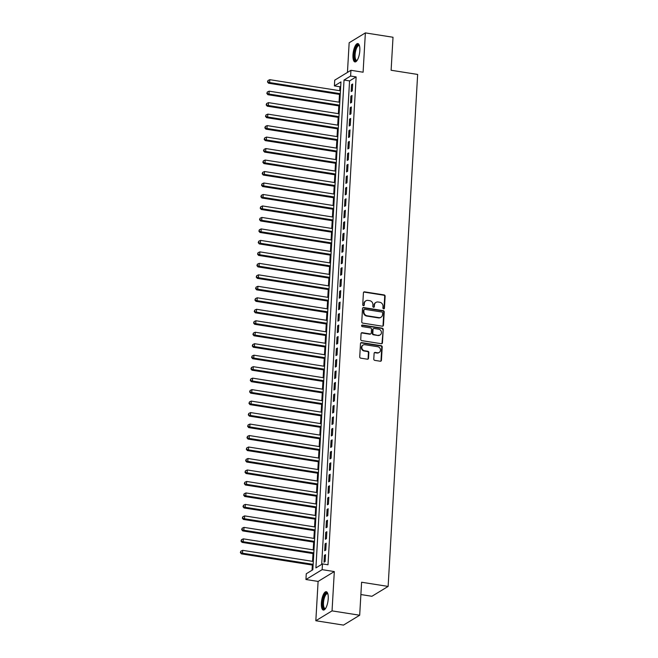 <?xml version="1.0" encoding="UTF-8"?>
<svg xmlns="http://www.w3.org/2000/svg" width="658" height="658" viewBox="0 0 658 658"><rect width="100%" height="100%" fill="white"/><g stroke="black" fill="none" stroke-linecap="round" stroke-linejoin="round"><path stroke-width="0.99" d="M383.639 308.865A0.823 0.74 58.7 0 0 384.436 308.191L385.127 296.223A1.168 1.053 58.7 0 0 384.108 294.924L364.573 291.848A1.168 1.053 58.7 0 0 363.422 292.802L362.731 304.769A0.823 0.74 58.7 0 0 363.915 305.592A0.823 0.74 58.7 0 0 364.252 305.016L364.343 303.461A3.742 3.38 58.7 0 1 368.019 300.402L369.648 300.665A3.742 3.38 58.7 0 1 372.913 304.81L372.823 306.365A0.823 0.74 58.7 0 0 374.015 307.179A0.823 0.74 58.7 0 0 374.344 306.603L374.435 305.057A3.742 3.38 58.7 0 1 378.12 301.997L379.748 302.252A3.742 3.38 58.7 0 1 383.014 306.406L382.923 307.952A0.823 0.74 58.7 0 0 383.639 308.865M383.861 308.865A0.823 0.74 58.7 0 0 384.001 308.462L384.691 296.487A1.168 1.053 58.7 0 0 383.672 295.195L364.137 292.111A1.168 1.053 58.7 0 0 363.701 292.136M363.668 305.682A0.823 0.74 58.7 0 0 363.816 305.279L364.343 303.461M373.769 307.27A0.823 0.74 58.7 0 0 373.909 306.867L374.435 305.057M328.219 598.813A9.294 3.175 -81 0 0 326.245 591.707A9.294 3.175 -81 0 0 321.384 602.967A9.294 3.175 -81 0 0 323.349 610.065A9.294 3.175 -81 0 0 328.219 598.813M359.819 50.674A9.294 3.175 -81 0 0 357.853 43.576A9.294 3.175 -81 0 0 352.984 54.836A9.294 3.175 -81 0 0 354.958 61.934A9.294 3.175 -81 0 0 359.819 50.674M373.785 359.071A1.168 1.053 58.7 0 0 374.805 360.37L380.283 361.234A1.168 1.053 58.7 0 0 381.434 360.28L382.208 346.98A1.168 1.053 58.7 0 0 381.179 345.689L361.645 342.604A1.168 1.053 58.7 0 0 360.494 343.558L359.729 356.858A1.168 1.053 58.7 0 0 360.749 358.158L367.37 359.202A1.168 1.053 58.7 0 0 368.521 358.24L368.85 352.556A1.168 1.053 58.7 0 0 367.83 351.257L364.548 350.739A3.125 2.821 58.7 0 1 363.093 345.047A3.125 2.821 58.7 0 1 364.894 344.71L377.758 346.733A3.125 2.821 58.7 0 1 379.205 352.425A3.125 2.821 58.7 0 1 377.404 352.762L375.266 352.425A1.168 1.053 58.7 0 0 374.114 353.379L373.785 359.071M322.478 563.906L322.149 569.647L305.937 579.509L306.266 573.768L312.838 569.77L340.967 81.905L334.396 85.902L334.725 80.161L350.936 70.299L350.607 76.04L344.035 80.037L315.906 567.903L322.478 563.906L328.005 564.778L356.134 76.912L350.607 76.04M350.936 70.299L363.101 72.215L365.371 32.9L393.015 37.259L391.115 70.258L417.649 74.444L388.13 586.418L361.596 582.24L359.687 615.238L332.043 610.879L334.313 571.563L322.149 569.647M382.306 326.195A1.168 1.053 58.7 0 0 383.458 325.233L384.223 311.941A1.168 1.053 58.7 0 0 383.203 310.642L363.668 307.566A1.168 1.053 58.7 0 0 362.517 308.52L361.752 321.811A1.168 1.053 58.7 0 0 362.772 323.111L382.306 326.195M383.211 329.461L382.446 342.76A1.168 1.053 58.7 0 1 381.295 343.715L361.76 340.63A1.168 1.053 58.7 0 1 360.74 339.339L361.069 333.647A1.168 1.053 58.7 0 1 362.221 332.693L370.141 333.943A1.168 1.053 58.7 0 0 371.293 332.981L371.507 329.206A1.168 1.053 58.7 0 0 370.487 327.914L362.237 326.607A0.823 0.74 58.7 0 1 362.328 325.036L382.191 328.161A1.168 1.053 58.7 0 1 383.211 329.461L382.01 343.024L382.446 342.76M359.687 615.238L343.476 625.1L315.832 620.741L332.043 610.879M365.371 32.9L349.159 42.762L347.449 72.421M352.269 90.894L352.663 84.01L351.569 84.676L351.175 91.561L352.269 90.894M351.602 102.377L352.005 95.484L350.903 96.15L350.508 103.043L351.602 102.377M350.944 113.85L351.339 106.966L350.245 107.632L349.85 114.517L350.944 113.85M350.278 125.333L350.681 118.448L349.579 119.114L349.184 125.999L350.278 125.333M349.62 136.815L350.015 129.922L348.921 130.588L348.526 137.481L349.62 136.815M348.954 148.289L349.357 141.404L348.255 142.07L347.86 148.955L348.954 148.289M348.296 159.771L348.691 152.886L347.597 153.553L347.202 160.437L348.296 159.771M347.63 171.253L348.033 164.36L346.93 165.026L346.536 171.919L347.63 171.253M346.972 182.727L347.366 175.842L346.272 176.508L345.878 183.393L346.972 182.727M346.305 194.209L346.708 187.324L345.615 187.991L345.211 194.875L346.305 194.209M345.647 205.691L346.042 198.798L344.948 199.464L344.553 206.357L345.647 205.691M344.981 217.165L345.384 210.28L344.29 210.947L343.887 217.831L344.981 217.165M344.323 228.647L344.718 221.762L343.624 222.429L343.229 229.313L344.323 228.647M343.665 240.129L344.06 233.236L342.966 233.903L342.563 240.795L343.665 240.129M342.999 251.603L343.394 244.718L342.3 245.385L341.905 252.269L342.999 251.603M342.341 263.085L342.736 256.201L341.642 256.867L341.239 263.751L342.341 263.085M341.675 274.567L342.07 267.674L340.976 268.341L340.581 275.233L341.675 274.567M341.017 286.041L341.412 279.156L340.318 279.823L339.915 286.707L341.017 286.041M340.351 297.523L340.745 290.639L339.651 291.305L339.257 298.189L340.351 297.523M339.692 309.005L340.087 302.112L338.993 302.779L338.599 309.671L339.692 309.005M339.026 320.479L339.429 313.595L338.327 314.261L337.932 321.145L339.026 320.479M338.368 331.961L338.763 325.077L337.669 325.743L337.274 332.627L338.368 331.961M337.702 343.443L338.105 336.551L337.003 337.217L336.608 344.109L337.702 343.443M337.044 354.917L337.439 348.033L336.345 348.699L335.95 355.583L337.044 354.917M336.378 366.399L336.781 359.507L335.679 360.181L335.284 367.065L336.378 366.399M335.72 377.881L336.115 370.989L335.021 371.655L334.626 378.547L335.72 377.881M335.054 389.355L335.457 382.471L334.354 383.137L333.96 390.021L335.054 389.355M334.396 400.837L334.79 393.945L333.696 394.611L333.302 401.503L334.396 400.837M333.729 412.319L334.132 405.427L333.038 406.093L332.635 412.985L333.729 412.319M333.071 423.793L333.466 416.909L332.372 417.575L331.977 424.459L333.071 423.793M332.413 435.275L332.808 428.383L331.714 429.049L331.311 435.941L332.413 435.275M331.747 446.749L332.142 439.865L331.048 440.531L330.653 447.415L331.747 446.749M331.089 458.231L331.484 451.347L330.39 452.013L329.987 458.897L331.089 458.231M330.423 469.713L330.818 462.821L329.724 463.487L329.329 470.38L330.423 469.713M329.765 481.187L330.16 474.303L329.066 474.969L328.663 481.853L329.765 481.187M329.099 492.669L329.494 485.785L328.4 486.451L328.005 493.335L329.099 492.669M328.441 504.151L328.836 497.259L327.742 497.925L327.339 504.818L328.441 504.151M327.774 515.625L328.169 508.741L327.075 509.407L326.681 516.291L327.774 515.625M327.116 527.107L327.511 520.223L326.417 520.889L326.023 527.774L327.116 527.107M326.45 538.589L326.853 531.697L325.751 532.363L325.356 539.256L326.45 538.589M325.792 550.063L326.187 543.179L325.093 543.845L324.698 550.73L325.792 550.063M356.134 76.912L349.562 80.909L321.688 564.391M324.427 555.327L324.032 562.212L325.126 561.545L325.529 554.661L324.427 555.327L325.48 555.492M340.712 86.288L339.923 86.774L339.701 90.705M339.487 94.407L339.034 102.179M338.821 105.88L338.376 113.661M338.163 117.363L337.71 125.143M337.496 128.845L337.052 136.617M336.838 140.319L336.386 148.099M336.172 151.801L335.728 159.581M335.514 163.283L335.062 171.055M334.848 174.757L334.404 182.537M334.19 186.239L333.738 194.02M333.532 197.721L333.08 205.493M332.866 209.195L332.422 216.976M332.208 220.677L331.755 228.458M331.542 232.159L331.097 239.931M330.884 243.633L330.431 251.414M330.217 255.115L329.773 262.896M329.559 266.597L329.107 274.37M328.893 278.071L328.449 285.852M328.235 289.553L327.783 297.334M327.569 301.035L327.125 308.808M326.911 312.509L326.458 320.29M326.245 323.991L325.8 331.772M325.587 335.473L325.134 343.246M324.92 346.947L324.476 354.728M324.262 358.429L323.81 366.202M323.596 369.903L323.152 377.684M322.938 381.385L322.486 389.166M322.272 392.867L321.828 400.64M321.614 404.341L321.162 412.122M320.956 415.823L320.504 423.604M320.29 427.305L319.846 435.078M319.632 438.779L319.179 446.56M318.966 450.261L318.521 458.042M318.308 461.743L317.855 469.516M317.641 473.217L317.197 480.998M316.983 484.699L316.531 492.48M316.317 496.181L315.873 503.954M315.659 507.655L315.207 515.436M314.993 519.137L314.549 526.918M314.335 530.619L313.882 538.392M313.669 542.093L313.224 549.874M313.011 553.575L312.558 561.356M312.344 565.058L312.048 570.256M360.88 594.544L371.918 596.28L388.13 586.418M334.313 571.563L318.102 581.425L315.832 620.741M318.102 581.425L305.937 579.509M339.923 86.774L334.396 85.902M349.562 80.909L344.035 80.037M351.569 84.676L352.614 84.841M350.903 96.15L351.956 96.315M350.245 107.632L351.29 107.797M349.579 119.114L350.632 119.279M348.921 130.588L349.966 130.753M348.255 142.07L349.308 142.235M347.597 153.553L348.641 153.717M346.93 165.026L347.983 165.191M346.272 176.508L347.317 176.673M345.615 187.991L346.659 188.155M344.948 199.464L345.993 199.629M344.29 210.947L345.335 211.111M343.624 222.429L344.669 222.593M342.966 233.903L344.011 234.067M342.3 245.385L343.353 245.549M341.642 256.867L342.686 257.031M340.976 268.341L342.028 268.505M340.318 279.823L341.362 279.987M339.651 291.305L340.704 291.469M338.993 302.779L340.038 302.943M338.327 314.261L339.38 314.425M337.669 325.743L338.714 325.907M337.003 337.217L338.056 337.381M336.345 348.699L337.389 348.863M335.679 360.181L336.731 360.345M335.021 371.655L336.065 371.819M334.354 383.137L335.407 383.301M333.696 394.611L334.741 394.784M333.038 406.093L334.083 406.257M332.372 417.575L333.417 417.74M331.714 429.049L332.759 429.222M331.048 440.531L332.093 440.695M330.39 452.013L331.435 452.178M329.724 463.487L330.777 463.651M329.066 474.969L330.11 475.134M328.4 486.451L329.452 486.616M327.742 497.925L328.786 498.09M327.075 509.407L328.128 509.572M326.417 520.889L327.462 521.054M325.751 532.363L326.804 532.528M325.093 543.845L326.138 544.01M375.965 302.409L375.529 302.672A3.742 3.38 58.7 0 0 373.999 305.32M365.873 300.813L365.429 301.076A3.742 3.38 58.7 0 0 363.907 303.733M382.742 326.171A1.168 1.053 58.7 0 0 383.022 325.504L383.787 312.205A1.168 1.053 58.7 0 0 382.767 310.913L363.232 307.829A1.168 1.053 58.7 0 0 362.797 307.854M382.635 312.945A0.823 0.74 58.7 0 0 381.92 312.032L364.771 309.326A0.823 0.74 58.7 0 0 363.964 310L363.874 311.629A3.742 3.38 58.7 0 0 367.139 315.782L378.86 317.633A3.742 3.38 58.7 0 0 382.537 314.573L382.635 312.945M364.302 309.416L363.858 309.688A0.823 0.74 58.7 0 0 363.529 310.263L363.964 310M381.007 317.222L380.571 317.493A3.742 3.38 58.7 0 1 378.416 317.896L366.695 316.054A3.742 3.38 58.7 0 1 363.43 311.9L363.529 310.263M381.73 343.69A1.168 1.053 58.7 0 0 382.01 343.024M370.816 333.812L370.372 334.075A1.168 1.053 58.7 0 1 369.706 334.206L361.777 332.956A1.168 1.053 58.7 0 0 361.341 332.981M382.775 329.732A1.168 1.053 58.7 0 0 381.755 328.432L361.892 325.299A0.823 0.74 58.7 0 0 361.67 325.299M378.366 335.235A3.125 2.821 58.7 0 0 381.344 331.69A3.125 2.821 58.7 0 0 378.712 329.206L374.18 328.49A1.168 1.053 58.7 0 0 373.028 329.452L372.815 333.219A1.168 1.053 58.7 0 0 373.834 334.519L377.922 335.498A3.125 2.821 58.7 0 0 379.724 335.161L380.159 334.897M373.505 328.622L373.07 328.885A1.168 1.053 58.7 0 0 372.593 329.716L373.028 329.452M377.922 335.498L373.39 334.79A1.168 1.053 58.7 0 1 372.37 333.491L372.593 329.716M379.205 352.425L378.769 352.688A3.125 2.821 58.7 0 1 376.968 353.033L374.821 352.696A1.168 1.053 58.7 0 0 374.394 352.721M363.093 345.047L362.657 345.318A3.125 2.821 58.7 0 0 364.104 351.002L364.548 350.739M367.806 359.178A1.168 1.053 58.7 0 0 368.085 358.511L368.414 352.82A1.168 1.053 58.7 0 0 367.394 351.52L364.104 351.002M380.719 361.209A1.168 1.053 58.7 0 0 380.998 360.543L381.763 347.251A1.168 1.053 58.7 0 0 380.743 345.952L361.209 342.876A1.168 1.053 58.7 0 0 360.773 342.9M340.457 90.82L269.805 79.684L269.64 82.554L268.546 83.221L340.244 94.522M267.921 81.666L267.987 80.523L267.485 81.937L269.64 82.554L340.293 93.691M267.987 80.523L269.805 79.684M268.546 83.221L267.485 81.937M357.072 60.478A8.044 2.747 99 0 1 354.333 54.688A8.044 2.747 99 0 1 356.365 46.767A8.044 2.747 99 0 1 359.416 45.608M359.482 45.854A7.444 2.55 -81 0 0 358.997 45.624A7.444 2.55 -81 0 0 355.106 54.647A7.444 2.55 -81 0 0 356.685 60.339A7.444 2.55 -81 0 0 357.212 60.265M358.347 43.782A9.228 3.158 -81 0 0 353.889 54.959A9.228 3.158 -81 0 0 355.493 61.893M325.463 608.617A8.044 2.747 99 0 1 322.724 605.039A8.044 2.747 99 0 1 324.591 595.219A8.044 2.747 99 0 1 327.807 593.746M327.881 593.993A7.444 2.55 -81 0 0 327.396 593.763A7.444 2.55 -81 0 0 325.225 595.737A7.444 2.55 -81 0 0 323.465 603.633A7.444 2.55 -81 0 0 325.077 608.469A7.444 2.55 -81 0 0 325.611 608.395M326.738 591.912A9.228 3.158 -81 0 0 324.427 594.355A9.228 3.158 -81 0 0 322.264 603.633A9.228 3.158 -81 0 0 323.884 610.024M339.791 102.303L269.147 91.166L268.982 94.036L267.88 94.703L339.577 106.004M267.263 93.148L267.329 91.997L266.827 93.411L268.982 94.036L339.627 105.173M267.329 91.997L269.147 91.166M267.88 94.703L266.827 93.411M339.133 113.785L268.48 102.64L268.316 105.51L267.222 106.177L338.919 117.486M266.597 104.622L266.671 103.479L266.161 104.893L268.316 105.51L338.969 116.647M266.671 103.479L268.48 102.64M267.222 106.177L266.161 104.893M338.467 125.259L267.822 114.122L267.658 116.992L266.564 117.659L338.253 128.96M265.939 116.104L266.005 114.961L265.503 116.376L267.658 116.992L338.302 128.129M266.005 114.961L267.822 114.122M266.564 117.659L265.503 116.376M337.809 136.741L267.156 125.604L266.992 128.475L265.898 129.141L337.595 140.442M265.281 127.586L265.347 126.435L264.837 127.849L266.992 128.475L337.644 139.611M265.347 126.435L267.156 125.604M265.898 129.141L264.837 127.849M337.143 148.223L266.498 137.078L266.334 139.948L265.24 140.615L336.929 151.916M264.615 139.06L264.68 137.917L264.179 139.332L266.334 139.948L336.978 151.085M264.68 137.917L266.498 137.078M265.24 140.615L264.179 139.332M336.485 159.697L265.832 148.56L265.668 151.43L264.574 152.097L336.271 163.398M263.957 150.542L264.022 149.399L263.513 150.814L265.668 151.43L336.32 162.567M264.022 149.399L265.832 148.56M264.574 152.097L263.513 150.814M335.819 171.179L265.174 160.042L265.01 162.913L263.916 163.579L335.605 174.88M263.29 162.024L263.356 160.873L262.855 162.287L265.01 162.913L335.654 174.049M263.356 160.873L265.174 160.042M263.916 163.579L262.855 162.287M335.161 182.653L264.508 171.516L264.343 174.386L263.249 175.053L334.947 186.354M262.632 173.498L262.698 172.355L262.188 173.77L264.343 174.386L334.996 185.523M262.698 172.355L264.508 171.516M263.249 175.053L262.188 173.77M334.494 194.135L263.85 182.998L263.685 185.869L262.591 186.535L334.28 197.836M261.966 184.98L262.032 183.837L261.53 185.243L263.685 185.869L334.33 197.005M262.032 183.837L263.85 182.998M262.591 186.535L261.53 185.243M333.836 205.617L263.184 194.48L263.019 197.351L261.925 198.017L333.622 209.318M261.308 196.462L261.374 195.311L260.864 196.726L263.019 197.351L333.672 208.487M261.374 195.311L263.184 194.48M261.925 198.017L260.864 196.726M333.17 217.091L262.526 205.954L262.361 208.825L261.267 209.491L332.964 220.792M260.642 207.936L260.708 206.793L260.206 208.208L262.361 208.825L333.006 219.961M260.708 206.793L262.526 205.954M261.267 209.491L260.206 208.208M332.512 228.573L261.868 217.436L261.695 220.307L260.601 220.973L332.298 232.274M259.984 219.418L260.05 218.267L259.54 219.682L261.695 220.307L332.348 231.443M260.05 218.267L261.868 217.436M260.601 220.973L259.54 219.682M331.854 240.055L261.201 228.918L261.037 231.789L259.943 232.455L331.64 243.756M259.318 230.9L259.384 229.749L258.882 231.164L261.037 231.789L331.681 242.925M259.384 229.749L261.201 228.918M259.943 232.455L258.882 231.164M331.188 251.529L260.543 240.392L260.371 243.263L259.277 243.929L330.974 255.23M258.66 242.374L258.726 241.231L258.224 242.646L260.371 243.263L331.023 254.399M258.726 241.231L260.543 240.392M259.277 243.929L258.224 242.646M330.53 263.011L259.877 251.874L259.713 254.745L258.619 255.411L330.316 266.712M257.994 253.856L258.059 252.705L257.558 254.12L259.713 254.745L330.357 265.881M258.059 252.705L259.877 251.874M258.619 255.411L257.558 254.12M329.864 274.493L259.219 263.356L259.055 266.227L257.952 266.893L329.65 278.194M257.336 265.339L257.401 264.187L256.9 265.602L259.055 266.227L329.699 277.363M257.401 264.187L259.219 263.356M257.952 266.893L256.9 265.602M329.206 285.967L258.553 274.83L258.388 277.701L257.294 278.367L328.992 289.668M256.669 276.812L256.735 275.669L256.233 277.084L258.388 277.701L329.033 288.837M256.735 275.669L258.553 274.83M257.294 278.367L256.233 277.084M328.539 297.449L257.895 286.312L257.73 289.183L256.628 289.849L328.326 301.15M256.011 288.294L256.077 287.143L255.575 288.558L257.73 289.183L328.375 300.319M256.077 287.143L257.895 286.312M256.628 289.849L255.575 288.558M327.881 308.931L257.229 297.794L257.064 300.665L255.97 301.331L327.668 312.632M255.345 299.777L255.411 298.625L254.909 300.04L257.064 300.665L327.717 311.802M255.411 298.625L257.229 297.794M255.97 301.331L254.909 300.04M327.215 320.405L256.571 309.268L256.406 312.139L255.304 312.805L327.001 324.106M254.687 311.25L254.753 310.107L254.251 311.522L256.406 312.139L327.051 323.275M254.753 310.107L256.571 309.268M255.304 312.805L254.251 311.522M326.557 331.887L255.904 320.75L255.74 323.621L254.646 324.287L326.343 335.588M254.021 322.733L254.095 321.581L253.585 322.996L255.74 323.621L326.393 334.757M254.095 321.581L255.904 320.75M254.646 324.287L253.585 322.996M325.891 343.369L255.246 332.232L255.082 335.103L253.988 335.769L325.677 347.07M253.363 334.215L253.429 333.063L252.927 334.478L255.082 335.103L325.726 346.24M253.429 333.063L255.246 332.232M253.988 335.769L252.927 334.478M325.233 354.843L254.58 343.706L254.416 346.577L253.322 347.243L325.019 358.544M252.705 345.689L252.771 344.545L252.261 345.96L254.416 346.577L325.068 357.713M252.771 344.545L254.58 343.706M253.322 347.243L252.261 345.96M324.567 366.325L253.922 355.188L253.758 358.059L252.664 358.725L324.353 370.026M252.039 357.171L252.104 356.019L251.603 357.434L253.758 358.059L324.402 369.196M252.104 356.019L253.922 355.188M252.664 358.725L251.603 357.434M323.909 377.807L253.256 366.671L253.091 369.541L251.998 370.207L323.695 381.508M251.381 368.653L251.446 367.501L250.937 368.916L253.091 369.541L323.744 380.678M251.446 367.501L253.256 366.671M251.998 370.207L250.937 368.916M323.243 389.281L252.598 378.144L252.433 381.015L251.34 381.681L323.029 392.982M250.714 380.127L250.78 378.983L250.279 380.398L252.433 381.015L323.078 392.152M250.78 378.983L252.598 378.144M251.34 381.681L250.279 380.398M322.584 400.763L251.932 389.626L251.767 392.497L250.673 393.163L322.371 404.464M250.056 391.609L250.122 390.457L249.612 391.872L251.767 392.497L322.42 403.634M250.122 390.457L251.932 389.626M250.673 393.163L249.612 391.872M321.918 412.245L251.274 401.109L251.109 403.971L250.015 404.637L321.704 415.946M249.39 403.091L249.456 401.939L248.954 403.354L251.109 403.971L321.754 415.116M249.456 401.939L251.274 401.109M250.015 404.637L248.954 403.354M321.26 423.719L250.616 412.582L250.443 415.453L249.349 416.119L321.046 427.42M248.732 414.565L248.798 413.421L248.288 414.836L250.443 415.453L321.096 426.59M248.798 413.421L250.616 412.582M249.349 416.119L248.288 414.836M320.594 435.201L249.95 424.065L249.785 426.935L248.691 427.601L320.388 438.902M248.066 426.047L248.132 424.895L247.63 426.31L249.785 426.935L320.43 438.072M248.132 424.895L249.95 424.065M248.691 427.601L247.63 426.31M319.936 446.683L249.292 435.547L249.119 438.409L248.025 439.075L319.722 450.385M247.408 437.529L247.474 436.377L246.964 437.792L249.119 438.409L319.772 449.546M247.474 436.377L249.292 435.547M248.025 439.075L246.964 437.792M319.278 458.157L248.625 447.021L248.461 449.891L247.367 450.557L319.064 461.858M246.742 449.003L246.808 447.859L246.306 449.274L248.461 449.891L319.105 461.028M246.808 447.859L248.625 447.021M247.367 450.557L246.306 449.274M318.612 469.639L247.967 458.503L247.795 461.373L246.701 462.039L318.398 473.341M246.084 460.485L246.15 459.333L245.648 460.748L247.795 461.373L318.447 472.51M246.15 459.333L247.967 458.503M246.701 462.039L245.648 460.748M317.954 481.121L247.301 469.976L247.137 472.847L246.043 473.513L317.74 484.823M245.418 471.959L245.483 470.815L244.982 472.23L247.137 472.847L317.781 483.984M245.483 470.815L247.301 469.976M246.043 473.513L244.982 472.23M317.288 492.595L246.643 481.459L246.479 484.329L245.376 484.995L317.074 496.296M244.76 483.441L244.825 482.298L244.324 483.712L246.479 484.329L317.123 495.466M244.825 482.298L246.643 481.459M245.376 484.995L244.324 483.712M316.63 504.077L245.977 492.941L245.812 495.811L244.718 496.477L316.416 507.779M244.093 494.923L244.159 493.771L243.657 495.186L245.812 495.811L316.465 506.948M244.159 493.771L245.977 492.941M244.718 496.477L243.657 495.186M315.963 515.559L245.319 504.415L245.154 507.285L244.052 507.951L315.75 519.252M243.435 506.397L243.501 505.254L242.999 506.668L245.154 507.285L315.799 518.422M243.501 505.254L245.319 504.415M244.052 507.951L242.999 506.668M315.305 527.033L244.653 515.897L244.488 518.767L243.394 519.433L315.092 530.735M242.769 517.879L242.835 516.736L242.333 518.15L244.488 518.767L315.141 529.904M242.835 516.736L244.653 515.897M243.394 519.433L242.333 518.15M314.639 538.515L243.995 527.379L243.83 530.249L242.728 530.916L314.425 542.217M242.111 529.361L242.177 528.21L241.675 529.624L243.83 530.249L314.475 541.386M242.177 528.21L243.995 527.379M242.728 530.916L241.675 529.624M313.981 549.989L243.328 538.853L243.164 541.723L242.07 542.389L313.767 553.691M241.445 540.835L241.519 539.692L241.009 541.106L243.164 541.723L313.817 552.86M241.519 539.692L243.328 538.853M242.07 542.389L241.009 541.106M313.315 561.471L242.67 550.335L242.506 553.205L241.412 553.871L313.101 565.173M240.787 552.317L240.853 551.174L240.351 552.58L242.506 553.205L313.15 564.342M240.853 551.174L242.67 550.335M241.412 553.871L240.351 552.58M384.001 308.462L384.436 308.191M363.816 305.279L364.252 305.016M373.909 306.867L374.344 306.603M364.137 292.111L364.573 291.848M383.672 295.195L384.108 294.924M384.691 296.487L385.127 296.223M363.232 307.829L363.668 307.566M382.767 310.913L383.203 310.642M383.787 312.205L384.223 311.941M383.022 325.504L383.458 325.233M363.43 311.9L363.874 311.629M366.695 316.054L367.139 315.782M378.416 317.896L378.86 317.633M361.777 332.956L362.221 332.693M369.706 334.206L370.141 333.943M361.892 325.299L362.328 325.036M381.755 328.432L382.191 328.161M372.37 333.491L372.815 333.219M373.39 334.79L373.834 334.519M374.821 352.696L375.266 352.425M376.968 353.033L377.404 352.762M367.394 351.52L367.83 351.257M368.414 352.82L368.85 352.556M368.085 358.511L368.521 358.24M361.209 342.876L361.645 342.604M380.743 345.952L381.179 345.689M381.763 347.251L382.208 346.98M380.998 360.543L381.434 360.28"/></g></svg>
